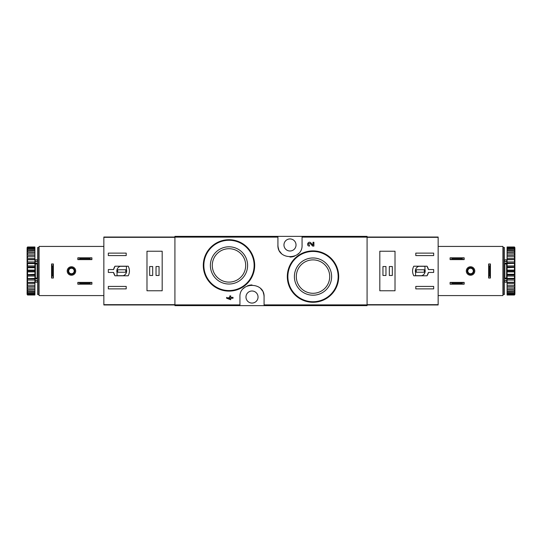 <?xml version="1.0" encoding="UTF-8"?>
<svg xmlns="http://www.w3.org/2000/svg" width="542" height="542" viewBox="0 0 542 542"><rect width="100%" height="100%" fill="white"/><g stroke="black" fill="none" stroke-linecap="round" stroke-linejoin="round"><path stroke-width="0.81" d="M264.076 305.634L367.083 305.634L367.083 236.366L174.917 236.366L174.917 305.634L264.076 305.634L264.076 297.03C264.977 281.555 239.056 281.494 239.937 297.03L239.937 305.634M331.23 258.466L322.903 252.87M310.18 243.48L312.673 246.095L310.18 243.48C308.283 243.358 308.039 243.927 309.448 245.208L309.448 246.095C305.837 245.973 308.235 240.357 310.83 242.87L313.012 245.16L313.012 242.274L313.906 242.274L313.906 246.095L312.673 246.095M229.828 298.832L226.644 297.368L226.644 298.263L230.723 299.726L230.723 298.263L233.013 298.263L233.013 297.368L230.723 297.368L230.723 295.905L229.828 295.905L229.828 297.368L228.873 297.368L228.873 298.263L229.828 298.263L229.828 298.832L226.644 297.368M247.145 247.227L238.873 241.691M277.924 236.366L277.924 244.97C277.023 260.445 302.944 260.506 302.063 244.97L302.063 236.366M313.012 257.972A18.618 18.618 0 0 1 329.13 285.891A18.618 18.618 0 0 1 296.887 285.891A18.618 18.618 0 0 1 313.012 257.972M313.012 250.892A25.698 25.698 0 0 1 335.261 289.435A25.698 25.698 0 0 1 290.756 289.435A25.698 25.698 0 0 1 313.012 250.892A25.698 25.698 0 0 1 335.261 289.435A25.698 25.698 0 0 1 290.756 289.435A25.698 25.698 0 0 1 313.012 250.892M313.012 259.882A16.7 16.7 0 0 1 327.476 284.936A16.7 16.7 0 0 1 298.547 284.936A16.7 16.7 0 0 1 313.012 259.882M228.988 246.8A18.618 18.618 0 0 1 245.113 274.719A18.618 18.618 0 0 1 212.87 274.719A18.618 18.618 0 0 1 228.988 246.8M228.988 239.72A25.698 25.698 0 0 1 251.244 278.263A25.698 25.698 0 0 1 206.739 278.263A25.698 25.698 0 0 1 228.988 239.72A25.698 25.698 0 0 1 251.244 278.263A25.698 25.698 0 0 1 206.739 278.263A25.698 25.698 0 0 1 228.988 239.72M228.988 248.71A16.7 16.7 0 0 1 243.453 273.764A16.7 16.7 0 0 1 214.524 273.764A16.7 16.7 0 0 1 228.988 248.71M264.076 297.03A12.066 12.066 0 0 0 263.182 292.477M262.477 291.034A12.066 12.066 0 0 0 260.594 288.561M252.016 284.963A12.066 12.066 0 0 0 247.355 285.898M244.252 287.788A12.066 12.066 0 0 0 243.426 288.547M252.01 291A6.037 6.037 0 0 1 257.233 300.051A6.037 6.037 0 0 1 246.779 300.051A6.037 6.037 0 0 1 252.01 291M277.924 244.97A12.066 12.066 0 0 0 278.818 249.523M279.523 250.966A12.066 12.066 0 0 0 281.406 253.439M289.984 257.037A12.066 12.066 0 0 0 294.645 256.102M297.748 254.212A12.066 12.066 0 0 0 298.574 253.453M289.99 238.934A6.037 6.037 0 0 1 295.221 247.985A6.037 6.037 0 0 1 284.767 247.985A6.037 6.037 0 0 1 289.99 238.934M113.596 269.55L108.325 269.55L108.325 272.45L113.596 272.45L115.006 275.803L128.203 275.803C129.836 272.599 129.836 269.401 128.203 266.197L115.006 266.197L113.596 269.55A8.265 8.265 0 0 1 115.006 266.197M174.917 237.037L103.854 237.037L103.854 304.963L174.917 304.963M108.325 255.58L108.325 253.121L126.205 253.121L126.205 255.58L108.325 255.58M126.205 288.879L108.325 288.879L108.325 286.42L126.205 286.42L126.205 288.879M146.984 251.224L146.984 290.776L162.18 290.776L162.18 251.224L146.984 251.224M113.596 272.45A8.265 8.265 0 0 0 115.006 275.803M126.428 266.305L120.27 266.305A4.919 4.919 0 0 0 117.038 272.463L117.038 275.695L123.197 275.695A4.919 4.919 0 0 0 126.428 269.537L126.428 266.305M125.758 269.774L117.709 269.774L117.709 272.226L125.758 272.226L125.758 269.774M159.05 266.529L156.035 266.529L156.035 275.471L159.05 275.471L159.05 266.529M152.681 266.529L149.667 266.529L149.667 275.471L152.681 275.471L152.681 266.529M77.824 282.396L91.903 282.396L89.708 282.843L89.708 283.737L91.903 284.184L77.824 284.184L80.02 283.737L80.02 282.843L77.824 282.396L77.824 284.184M89.708 283.737L80.02 283.737M89.708 282.843L80.02 282.843M91.903 282.396L91.903 284.184M77.824 257.816L91.903 257.816L89.708 258.263L89.708 259.157L91.903 259.604L77.824 259.604L80.02 259.157L80.02 258.263L77.824 257.816L77.824 259.604M89.708 259.157L80.02 259.157M89.708 258.263L80.02 258.263M91.903 257.816L91.903 259.604M103.854 246.42L39.058 246.42L39.058 295.58L103.854 295.58M67.208 271A4.248 4.248 0 0 1 73.576 267.321A4.248 4.248 0 0 1 73.576 274.679A4.248 4.248 0 0 1 67.208 271M53.353 278.039L53.353 263.961L52.906 266.156L52.906 275.763L53.353 278.039L51.571 278.039L52.012 275.763L52.906 275.763M52.906 266.156L52.012 266.156L51.571 263.961L51.571 278.039M52.012 266.156L52.012 275.763M53.353 263.961L51.571 263.961M68.102 271A3.354 3.354 0 0 1 73.129 268.1A3.354 3.354 0 0 1 73.129 273.9A3.354 3.354 0 0 1 68.102 271M68.705 271A2.751 2.751 0 0 1 72.831 268.622A2.751 2.751 0 0 1 72.831 273.378A2.751 2.751 0 0 1 68.705 271M38.719 247.538L38.719 294.462L37.601 294.462L37.601 247.538L38.719 247.538M37.601 263.608L37.154 263.927L37.154 278.073L37.601 278.392M37.601 280.322L35.142 280.322L35.142 278.114L37.154 278.073M37.601 263.256L35.142 263.256L35.142 263.886L37.154 263.927M27.1 247.708L27.547 246.996L34.918 246.996L27.547 247.206L27.1 247.708L34.918 247.518L34.918 248.134L27.547 248.134L27.1 248.69L34.918 248.751L34.918 249.76L27.547 249.76L27.1 250.357L27.1 250.817L34.918 250.661L34.918 252.037L27.547 252.037L27.1 252.647L27.1 253.243L34.918 253.189L34.918 254.882L27.547 254.882L27.1 255.492L27.1 256.203L27.547 256.258L34.918 256.258L34.918 258.216L27.547 258.216L27.1 258.812L27.1 259.618L27.547 259.774L34.918 259.774L34.918 261.942L27.547 261.942L27.1 262.504L27.547 263.636L34.918 263.636L34.918 265.946L27.547 265.946L27.1 266.447L27.547 267.714L34.918 267.714L34.918 270.099L27.547 270.099L27.1 270.533L27.547 271.901L34.918 271.901L34.918 274.286L27.1 274.638L27.547 276.054L34.918 276.054L34.918 278.364L27.1 278.622L27.547 280.058L34.918 280.058L34.918 282.226L27.1 282.382L27.547 283.784L34.918 283.784L34.918 285.742L27.1 285.797L27.547 287.118L34.918 287.118L34.918 288.811L27.1 288.757L27.547 289.963L34.918 289.963L34.918 291.339L27.1 291.183L27.547 292.24L34.918 292.24L34.918 293.249L27.1 293.31L27.547 293.866L34.918 293.866L34.918 294.482L27.1 294.292L27.547 294.794L34.918 295.004L27.547 295.004L27.1 294.292M27.547 247.518L27.547 248.134M27.547 248.751L27.547 249.76M27.547 250.661L27.547 252.037M27.547 253.189L27.547 254.882M27.547 256.258L27.547 258.216M27.547 259.774L27.547 261.942M27.547 263.636L27.547 265.946M27.547 267.714L27.547 270.099M27.547 271.901L27.547 274.286M27.547 276.054L27.547 278.364M27.547 280.058L27.547 282.226M27.547 283.784L27.547 285.742M27.547 287.118L27.547 288.811M27.547 289.963L27.547 291.339M27.547 292.24L27.547 293.249M27.547 293.866L27.547 294.482M27.1 247.87L27.1 248.69M27.1 249.008L27.1 250.357M27.1 250.817L27.1 252.647M27.1 253.243L27.1 255.492M27.1 256.203L27.1 258.812M27.1 259.618L27.1 262.504M27.1 263.378L27.1 266.447M27.1 267.362L27.1 270.533M27.1 271.467L27.1 274.638M27.1 275.553L27.1 278.622M27.1 279.496L27.1 282.382M27.1 283.188L27.1 285.797M27.1 286.508L27.1 288.757M27.1 289.353L27.1 291.183M27.1 291.643L27.1 292.992M27.1 293.31L27.1 294.13M39.166 282.172L38.719 282.619M35.366 280.322L35.366 282.172L34.918 282.619M34.918 248.751L34.918 248.134M34.918 250.661L34.918 249.76M34.918 253.189L34.918 252.037M34.918 256.258L34.918 254.882M34.918 259.774L34.918 258.216M34.918 263.636L34.918 261.942M34.918 267.714L34.918 265.946M34.918 271.901L34.918 270.099M34.918 276.054L34.918 274.286M34.918 280.058L34.918 278.364M34.918 283.784L34.918 282.226M34.918 287.118L34.918 285.742M34.918 289.963L34.918 288.811M34.918 292.24L34.918 291.339M34.918 293.866L34.918 293.249M27.1 285.851L34.918 285.851M27.1 282.551L34.918 282.551M27.1 278.9L34.918 278.9M27.1 275.011L34.918 275.011M27.1 271L34.918 271M27.1 266.989L34.918 266.989M27.1 263.1L34.918 263.1M27.1 259.449L34.918 259.449M27.1 256.149L34.918 256.149M35.142 263.256L35.142 261.678L37.601 261.678M37.601 278.744L35.142 278.744M39.058 279.706L38.719 279.882M38.719 278.026L39.058 278.202M38.719 278.452L39.058 278.629M428.404 272.45L433.675 272.45L433.675 269.55L428.404 269.55L426.994 266.197L413.797 266.197C412.164 269.401 412.164 272.599 413.797 275.803L426.994 275.803L428.404 272.45A8.265 8.265 0 0 1 426.994 275.803M367.083 304.963L438.146 304.963L438.146 237.037L367.083 237.037M433.675 286.42L433.675 288.879L415.795 288.879L415.795 286.42L433.675 286.42M415.795 253.121L433.675 253.121L433.675 255.58L415.795 255.58L415.795 253.121M395.016 290.776L395.016 251.224L379.82 251.224L379.82 290.776L395.016 290.776M428.404 269.55A8.265 8.265 0 0 0 426.994 266.197M415.572 275.695L421.73 275.695A4.919 4.919 0 0 0 424.962 269.537L424.962 266.305L418.803 266.305A4.919 4.919 0 0 0 415.572 272.463L415.572 275.695M416.242 272.226L424.291 272.226L424.291 269.774L416.242 269.774L416.242 272.226M382.95 275.471L385.965 275.471L385.965 266.529L382.95 266.529L382.95 275.471M389.319 275.471L392.333 275.471L392.333 266.529L389.319 266.529L389.319 275.471M464.176 259.604L450.097 259.604L452.292 259.157L452.292 258.263L450.097 257.816L464.176 257.816L461.98 258.263L461.98 259.157L464.176 259.604L464.176 257.816M452.292 258.263L461.98 258.263M452.292 259.157L461.98 259.157M450.097 259.604L450.097 257.816M464.176 284.184L450.097 284.184L452.292 283.737L452.292 282.843L450.097 282.396L464.176 282.396L461.98 282.843L461.98 283.737L464.176 284.184L464.176 282.396M452.292 282.843L461.98 282.843M452.292 283.737L461.98 283.737M450.097 284.184L450.097 282.396M438.146 295.58L502.942 295.58L502.942 246.42L438.146 246.42M474.792 271A4.248 4.248 0 0 1 468.423 274.679A4.248 4.248 0 0 1 468.423 267.321A4.248 4.248 0 0 1 474.792 271M488.647 263.961L488.647 278.039L489.094 275.844L489.094 266.237L488.647 263.961L490.429 263.961L489.988 266.237L489.094 266.237M489.094 275.844L489.988 275.844L490.429 278.039L490.429 263.961M489.988 275.844L489.988 266.237M488.647 278.039L490.429 278.039M473.898 271A3.354 3.354 0 0 1 468.871 273.9A3.354 3.354 0 0 1 468.871 268.1A3.354 3.354 0 0 1 473.898 271M473.295 271A2.751 2.751 0 0 1 469.169 273.378A2.751 2.751 0 0 1 469.169 268.622A2.751 2.751 0 0 1 473.295 271M503.281 294.462L503.281 247.538L504.399 247.538L504.399 294.462L503.281 294.462M504.399 278.392L504.846 278.073L504.846 263.927L504.399 263.608M504.399 261.678L506.858 261.678L506.858 263.886L504.846 263.927M504.399 278.744L506.858 278.744L506.858 278.114L504.846 278.073M514.9 294.292L514.453 295.004L507.082 295.004L514.453 294.794L514.9 294.292L507.082 294.482L507.082 293.866L514.453 293.866L514.9 293.31L507.082 293.249L507.082 292.24L514.453 292.24L514.9 291.643L514.9 291.183L507.082 291.339L507.082 289.963L514.453 289.963L514.9 289.353L514.9 288.757L507.082 288.811L507.082 287.118L514.453 287.118L514.9 286.508L514.9 285.797L514.453 285.742L507.082 285.742L507.082 283.784L514.453 283.784L514.9 283.188L514.9 282.382L514.453 282.226L507.082 282.226L507.082 280.058L514.453 280.058L514.9 279.496L514.453 278.364L507.082 278.364L507.082 276.054L514.453 276.054L514.9 275.553L514.453 274.286L507.082 274.286L507.082 271.901L514.453 271.901L514.9 271.467L514.453 270.099L507.082 270.099L507.082 267.714L514.9 267.362L514.453 265.946L507.082 265.946L507.082 263.636L514.9 263.378L514.453 261.942L507.082 261.942L507.082 259.774L514.9 259.618L514.453 258.216L507.082 258.216L507.082 256.258L514.9 256.203L514.453 254.882L507.082 254.882L507.082 253.189L514.9 253.243L514.453 252.037L507.082 252.037L507.082 250.661L514.9 250.817L514.453 249.76L507.082 249.76L507.082 248.751L514.9 248.69L514.453 248.134L507.082 248.134L507.082 247.518L514.9 247.708L514.453 247.206L507.082 246.996L514.453 246.996L514.9 247.708M514.453 294.482L514.453 293.866M514.453 293.249L514.453 292.24M514.453 291.339L514.453 289.963M514.453 288.811L514.453 287.118M514.453 285.742L514.453 283.784M514.453 282.226L514.453 280.058M514.453 278.364L514.453 276.054M514.453 274.286L514.453 271.901M514.453 270.099L514.453 267.714M514.453 265.946L514.453 263.636M514.453 261.942L514.453 259.774M514.453 258.216L514.453 256.258M514.453 254.882L514.453 253.189M514.453 252.037L514.453 250.661M514.453 249.76L514.453 248.751M514.453 248.134L514.453 247.518M514.9 294.13L514.9 293.31M514.9 292.992L514.9 291.643M514.9 291.183L514.9 289.353M514.9 288.757L514.9 286.508M514.9 285.797L514.9 283.188M514.9 282.382L514.9 279.496M514.9 278.622L514.9 275.553M514.9 274.638L514.9 271.467M514.9 270.533L514.9 267.362M514.9 266.447L514.9 263.378M514.9 262.504L514.9 259.618M514.9 258.812L514.9 256.203M514.9 255.492L514.9 253.243M514.9 252.647L514.9 250.817M514.9 250.357L514.9 249.008M514.9 248.69L514.9 247.87M502.834 259.828L503.281 259.381M506.634 261.678L506.634 259.828L507.082 259.381M507.082 293.249L507.082 293.866M507.082 291.339L507.082 292.24M507.082 288.811L507.082 289.963M507.082 285.742L507.082 287.118M507.082 282.226L507.082 283.784M507.082 278.364L507.082 280.058M507.082 274.286L507.082 276.054M507.082 270.099L507.082 271.901M507.082 265.946L507.082 267.714M507.082 261.942L507.082 263.636M507.082 258.216L507.082 259.774M507.082 254.882L507.082 256.258M507.082 252.037L507.082 253.189M507.082 249.76L507.082 250.661M507.082 248.134L507.082 248.751M514.9 256.149L507.082 256.149M514.9 259.449L507.082 259.449M514.9 263.1L507.082 263.1M514.9 266.989L507.082 266.989M514.9 271L507.082 271M514.9 275.011L507.082 275.011M514.9 278.9L507.082 278.9M514.9 282.551L507.082 282.551M514.9 285.851L507.082 285.851M506.858 278.744L506.858 280.322L504.399 280.322M504.399 263.256L506.858 263.256M502.942 262.294L503.281 262.118M503.281 263.974L502.942 263.798M503.281 263.548L502.942 263.371M277.924 237.118L174.917 237.118M239.937 304.882L174.917 304.882M367.083 304.882L264.076 304.882M367.083 237.118L302.063 237.118M313.012 251.447A25.135 25.135 0 0 1 334.78 289.157A25.135 25.135 0 0 1 291.237 289.157A25.135 25.135 0 0 1 313.012 251.447M228.988 240.275A25.135 25.135 0 0 1 250.763 277.985A25.135 25.135 0 0 1 207.22 277.985A25.135 25.135 0 0 1 228.988 240.275M174.917 304.665L103.854 304.665M174.917 237.335L103.854 237.335M37.154 280.322L37.154 282.172L37.601 282.619M35.366 261.678L35.366 259.828L37.154 259.828L37.154 261.678M35.366 263.927L35.366 278.073M367.083 237.335L438.146 237.335M367.083 304.665L438.146 304.665M504.846 261.678L504.846 259.828L504.399 259.381M506.634 280.322L506.634 282.172L504.846 282.172L504.846 280.322M506.634 278.073L506.634 263.927M37.154 259.828L37.601 259.381M35.366 282.172L37.154 282.172M39.166 259.828L38.719 259.381M35.366 259.828L34.918 259.381M504.846 282.172L504.399 282.619M506.634 259.828L504.846 259.828M502.834 282.172L503.281 282.619M506.634 282.172L507.082 282.619"/></g></svg>
